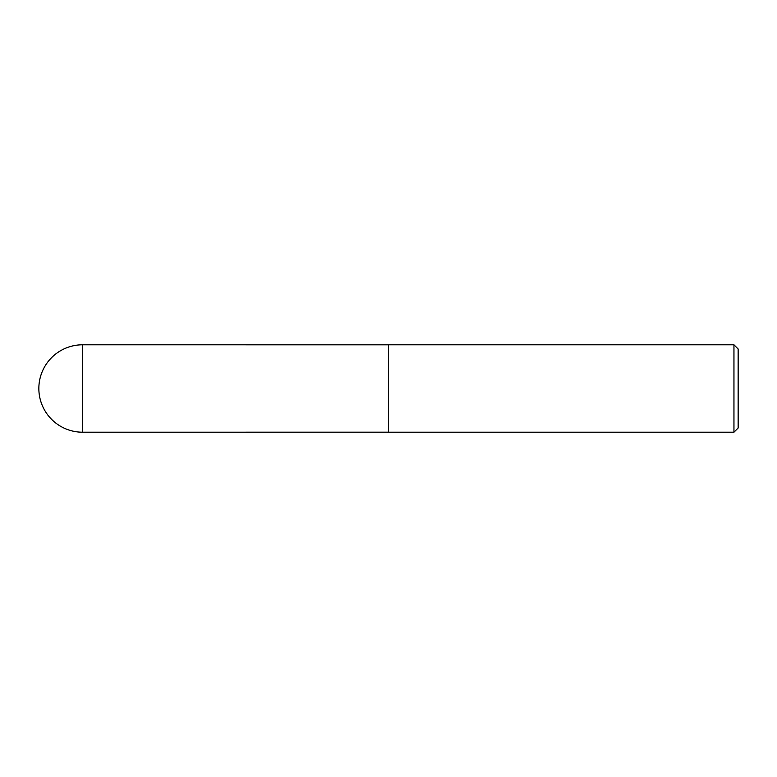 <?xml version="1.0" encoding="UTF-8"?>
<svg xmlns="http://www.w3.org/2000/svg" width="777" height="777" viewBox="0 0 777 777"><rect width="100%" height="100%" fill="white"/><g stroke="black" fill="none" stroke-linecap="round" stroke-linejoin="round"><path stroke-width="1.17" d="M733.954 432.206L738.15 428.01L738.15 348.99L733.954 344.794L388.5 344.794L388.5 432.206L733.954 432.206L733.954 344.794M82.556 344.794L388.5 344.823L388.5 432.177L82.556 432.206L82.556 344.794A43.706 43.706 0 0 0 38.85 388.5A43.706 43.706 0 0 0 82.556 432.206"/></g></svg>
